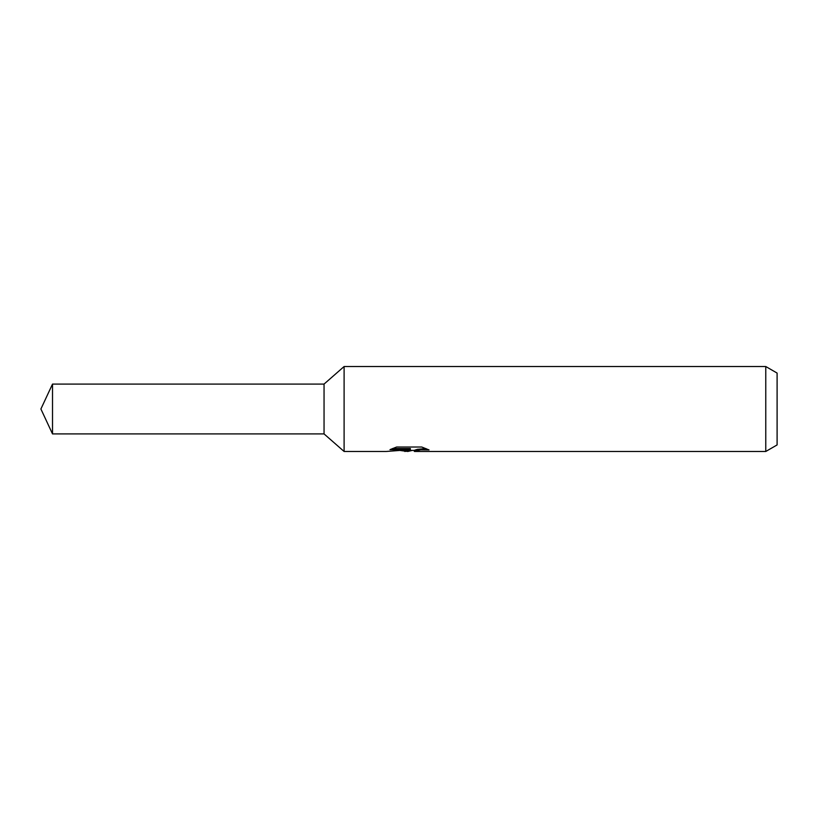 <?xml version="1.0" encoding="UTF-8"?>
<svg xmlns="http://www.w3.org/2000/svg" width="818" height="818" viewBox="0 0 818 818"><rect width="100%" height="100%" fill="white"/><g stroke="black" fill="none" stroke-linecap="round" stroke-linejoin="round"><path stroke-width="1.23" d="M392.548 448.52L410.36 448.52L410.36 449.634L386.137 451.475L344.102 451.475L324.051 433.918L324.051 384.082L344.102 366.525L765.771 366.525L777.1 373.069L777.1 444.931L765.771 451.475L414.562 451.475L414.317 450.35L417.313 449.327L425.892 448.54M344.102 451.475L344.102 366.525M412.282 450.411L407.814 451.475L400.401 450.524M407.814 451.475L408.796 450.687L404.798 451.475M765.771 451.475L765.771 366.525M410.36 449.634L389.992 449.634L396.628 447.017L421.751 447.017L429.051 449.941L420.595 449.849L414.317 451.413M408.796 449.798L408.796 450.687M401.924 450.411L408.11 449.859M324.051 433.918L52.516 433.918L40.9 409L52.516 384.082L324.051 384.082M52.516 433.918L52.516 384.082M408.796 450.411L414.317 450.411"/></g></svg>
